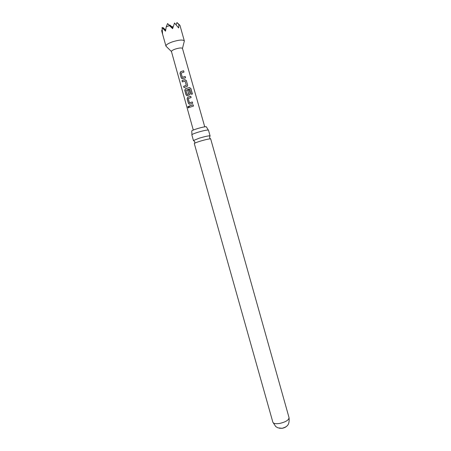 <?xml version="1.0" encoding="UTF-8"?>
<svg xmlns="http://www.w3.org/2000/svg" width="451" height="451" viewBox="0 0 451 451"><rect width="100%" height="100%" fill="white"/><g stroke="black" fill="none" stroke-linecap="round" stroke-linejoin="round"><path stroke-width="0.68" d="M187.853 107.383L188.044 106.357L188.806 106.915L188.518 107.958L187.853 107.383M188.479 107.975L187.96 107.361L188.18 106.329M193.981 140.735L193.524 140.47L199.5 138.102C204.574 136.602 208.012 135.841 209.816 135.819L210.098 135.931L209.721 136.309M191.923 134.674L191.776 131.027C191.134 130.226 204.466 126.297 206.287 126.748L208.317 130.068M187.199 94.496L188.693 93.915L187.655 90.2L188.941 89.845L189.989 93.588L189.567 94.873L187.385 95.713L186.026 94.885L184.747 90.318L185.423 88.706L186.263 88.413L189.454 87.539L190.908 88.543L192.442 94.022L191.252 94.265L189.691 89.027L185.93 90.211L187.109 94.434L188.636 94.028M286.695 426.144C285.827 427.148 284.327 427.869 282.202 428.309L279.287 428.23M289.046 417.665L210.656 138.818C208.858 138.869 205.425 139.635 200.351 141.135C196.467 142.353 194.454 143.17 194.308 143.598L272.861 422.215C273.515 423.624 275.815 424.025 279.755 423.421C285.737 421.989 288.832 420.073 289.046 417.665C289.824 426.037 286.154 426.934 282.163 428.292L277.974 427.852L275.792 426.618L272.861 422.215M208.486 130.221L208.199 130.046C206.378 130.023 202.933 130.767 197.859 132.273C193.975 133.507 191.974 134.37 191.844 134.855L193.462 140.611M166.357 46.543L165.951 46.075C165.906 44.88 167.998 43.493 172.226 41.92C178.9 39.851 182.931 39.519 184.329 40.911L184.222 41.52M184.329 40.911L179.938 25.295L178.9 24.608L178.686 27.962L174.531 23.012L172.603 28.65L169.475 25.645L166.233 26.806L165.523 31.181L162.044 27.5L162.574 33.712L161.667 30.781L162.061 29.822M165.991 46.182L171.453 51.527C171.442 50.833 172.699 50.022 175.236 49.091C179.227 47.857 181.64 47.643 182.469 48.432L184.346 41.018M181.494 71.393L183.636 70.768L184.002 72.081L181.122 73.062L182.305 77.296L185.237 76.49L185.581 77.803L182.61 78.722L181.251 77.922L179.96 73.344L180.654 71.692L181.494 71.393M183.878 79.9L184.775 79.613L186.331 80.509L187.61 85.092L187.317 86.265L183.991 87.624L183.625 86.316L186.274 85.273L185.085 81.039L182.384 81.919L182.018 80.611L183.878 79.9M188.642 96.903L190.75 96.288L191.117 97.591L188.264 98.555L189.443 102.772L192.346 101.988L192.712 103.29L189.758 104.187L188.4 103.352L187.126 98.797L187.796 97.191L188.642 96.903M191.021 105.382L193.129 104.767L193.496 106.07L189.521 107.344L189.161 106.041L191.021 105.382M172.71 28.289L167.563 23.565L169.475 25.645M166.233 26.806L167.563 23.565M165.585 30.724L162.044 27.5M173.037 27.218L172.305 26.541L173.009 27.308M172.102 27.037L172.305 26.541M162.755 28.142L162.986 27.573L165.624 30.482M179.938 25.295L176.978 22.55L178.9 24.608M176.127 24.647L176.978 22.55M172.874 27.748L169.959 25.07L172.761 28.114M165.686 30.037L162.986 27.573M169.756 25.577L169.959 25.07M189.595 107.315L189.161 106.041M189.234 106.036L193.129 104.767M193.118 104.79L193.479 106.075M189.397 104.209L188.4 103.352M189.538 102.834L192.346 101.988M192.335 102.011L192.695 103.296M188.479 103.352L187.204 98.792L187.853 97.196L190.75 96.288M190.739 96.311L191.1 97.596M186.99 95.736L186.105 94.885L184.825 90.318L185.474 88.712L189.42 87.573L190.908 88.543M190.846 88.582L192.38 94.034M188.653 94.045L187.672 90.223L188.935 89.867L189.989 93.588M189.984 93.616L189.961 94.315M182.458 81.89L182.097 80.611L184.797 79.635L186.319 80.537L187.61 85.092M187.599 85.121L187.582 85.797M184.059 87.595L183.704 86.316L186.291 85.295L185.085 81.039M182.153 78.75L181.251 77.922M182.458 77.363L185.237 76.49M185.226 76.518L185.564 77.803M181.33 77.922L180.039 73.344L180.71 71.703L183.636 70.768M183.625 70.796L183.985 72.087M193.524 140.47L194.804 141.845L194.68 143.243M209.974 135.841L209.597 137.69L210.267 138.694M208.486 130.181L210.098 135.931M182.469 48.432L204.748 126.838M171.453 51.527L193.287 130.063M165.951 46.075L161.937 31.841"/></g></svg>
